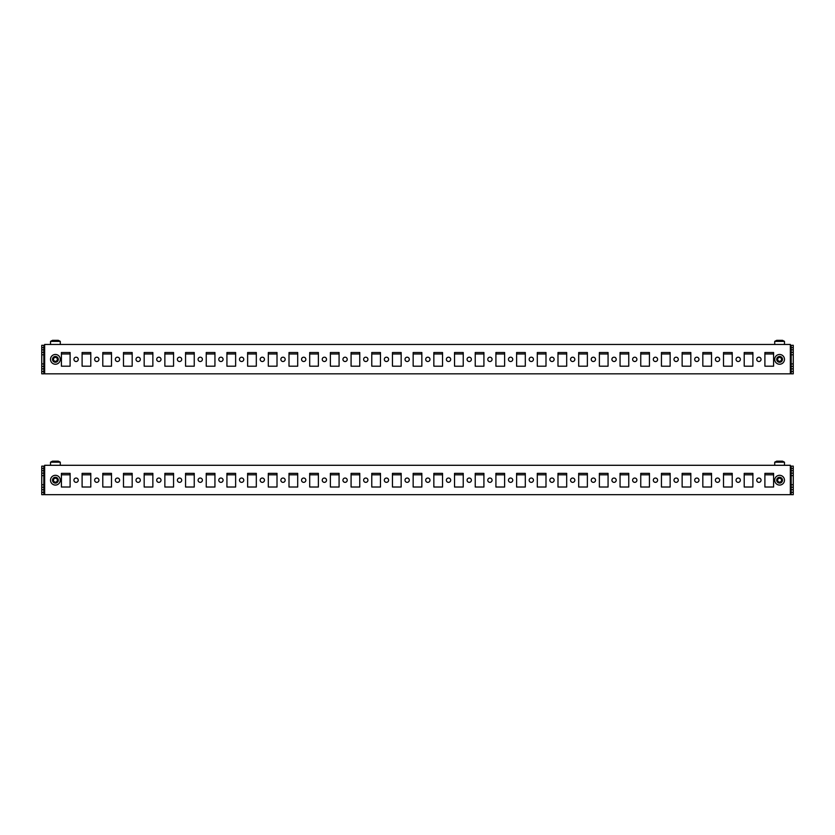 <?xml version="1.0" encoding="UTF-8"?>
<svg xmlns="http://www.w3.org/2000/svg" width="835" height="835" viewBox="0 0 835 835"><rect width="100%" height="100%" fill="white"/><g stroke="black" fill="none" stroke-linecap="round" stroke-linejoin="round"><path stroke-width="1.25" d="M793.25 470.679L791.183 470.679L791.183 466.128L793.25 466.128L793.25 494.675L791.183 494.675L791.183 492.358L793.25 492.358M791.183 470.679L791.183 489.717L793.25 489.717M791.183 489.717L791.183 492.358M791.183 487.233L793.25 487.233M791.183 484.749L793.25 484.749M791.183 475.637L793.25 475.637M791.183 473.163L793.25 473.163M790.348 468.602L791.183 468.602M790.348 466.535L791.183 466.535M773.596 473.361L764.902 473.361L764.902 487.024L773.596 487.024L773.596 473.361L773.596 487.024L764.902 487.024L764.902 473.361L773.596 473.361M41.75 492.358L41.75 494.675L43.817 494.675L43.817 492.358L41.75 492.358L41.75 466.128L43.817 466.128L43.817 492.358M43.817 489.717L41.75 489.717M43.817 487.233L41.75 487.233M43.817 484.749L41.75 484.749M43.817 475.637L41.75 475.637M43.817 473.163L41.75 473.163M43.817 470.679L41.75 470.679M44.652 466.535L43.817 466.535M44.652 468.602L43.817 468.602M61.404 473.361L70.098 473.361L70.098 487.024L61.404 487.024L61.404 473.361L61.404 487.024L70.098 487.024L70.098 473.361L61.404 473.361M793.25 349.844L791.183 349.844L791.183 345.283L793.25 345.283L793.25 373.84L791.183 373.84L791.183 371.523L793.25 371.523M791.183 349.844L791.183 368.872L793.25 368.872M791.183 368.872L791.183 371.523M791.183 366.398L793.25 366.398M791.183 363.914L793.25 363.914M791.183 354.802L793.25 354.802M791.183 352.328L793.25 352.328M790.348 347.767L791.183 347.767M790.348 345.7L791.183 345.7M773.596 352.527L764.902 352.527L764.902 366.189L773.596 366.189L773.596 352.527L773.596 366.189L764.902 366.189L764.902 352.527L773.596 352.527M41.75 371.523L41.75 373.84L43.817 373.84L43.817 371.523L41.75 371.523L41.75 345.283L43.817 345.283L43.817 371.523M43.817 368.872L41.75 368.872M43.817 366.398L41.75 366.398M43.817 363.914L41.75 363.914M43.817 354.802L41.75 354.802M43.817 352.328L41.75 352.328M43.817 349.844L41.75 349.844M44.652 345.7L43.817 345.7M44.652 347.767L43.817 347.767M61.404 352.527L70.098 352.527L70.098 366.189L61.404 366.189L61.404 352.527L61.404 366.189L70.098 366.189L70.098 352.527L61.404 352.527M756.75 480.198A2.15 2.15 0 0 0 758.9 482.348A2.15 2.15 0 0 0 761.05 480.198A2.15 2.15 0 0 0 758.9 478.037A2.15 2.15 0 0 0 756.75 480.198M736.063 480.198A2.15 2.15 0 0 0 738.213 482.348A2.15 2.15 0 0 0 740.363 480.198A2.15 2.15 0 0 0 738.213 478.037A2.15 2.15 0 0 0 736.063 480.198M715.365 480.198A2.15 2.15 0 0 0 717.515 482.348A2.15 2.15 0 0 0 719.676 480.198A2.15 2.15 0 0 0 717.515 478.037A2.15 2.15 0 0 0 715.365 480.198M694.678 480.198A2.15 2.15 0 0 0 696.828 482.348A2.15 2.15 0 0 0 698.978 480.198A2.15 2.15 0 0 0 696.828 478.037A2.15 2.15 0 0 0 694.678 480.198M673.991 480.198A2.15 2.15 0 0 0 676.141 482.348A2.15 2.15 0 0 0 678.291 480.198A2.15 2.15 0 0 0 676.141 478.037A2.15 2.15 0 0 0 673.991 480.198M653.294 480.198A2.15 2.15 0 0 0 655.444 482.348A2.15 2.15 0 0 0 657.604 480.198A2.15 2.15 0 0 0 655.444 478.037A2.15 2.15 0 0 0 653.294 480.198M632.606 480.198A2.15 2.15 0 0 0 634.757 482.348A2.15 2.15 0 0 0 636.907 480.198A2.15 2.15 0 0 0 634.757 478.037A2.15 2.15 0 0 0 632.606 480.198M611.909 480.198A2.15 2.15 0 0 0 614.069 482.348A2.15 2.15 0 0 0 616.22 480.198A2.15 2.15 0 0 0 614.069 478.037A2.15 2.15 0 0 0 611.909 480.198M591.222 480.198A2.15 2.15 0 0 0 593.372 482.348A2.15 2.15 0 0 0 595.522 480.198A2.15 2.15 0 0 0 593.372 478.037A2.15 2.15 0 0 0 591.222 480.198M570.535 480.198A2.15 2.15 0 0 0 572.685 482.348A2.15 2.15 0 0 0 574.835 480.198A2.15 2.15 0 0 0 572.685 478.037A2.15 2.15 0 0 0 570.535 480.198M549.837 480.198A2.15 2.15 0 0 0 551.987 482.348A2.15 2.15 0 0 0 554.148 480.198A2.15 2.15 0 0 0 551.987 478.037A2.15 2.15 0 0 0 549.837 480.198M529.15 480.198A2.15 2.15 0 0 0 531.3 482.348A2.15 2.15 0 0 0 533.45 480.198A2.15 2.15 0 0 0 531.3 478.037A2.15 2.15 0 0 0 529.15 480.198M508.463 480.198A2.15 2.15 0 0 0 510.613 482.348A2.15 2.15 0 0 0 512.763 480.198A2.15 2.15 0 0 0 510.613 478.037A2.15 2.15 0 0 0 508.463 480.198M487.765 480.198A2.15 2.15 0 0 0 489.915 482.348A2.15 2.15 0 0 0 492.065 480.198A2.15 2.15 0 0 0 489.915 478.037A2.15 2.15 0 0 0 487.765 480.198M467.078 480.198A2.15 2.15 0 0 0 469.228 482.348A2.15 2.15 0 0 0 471.378 480.198A2.15 2.15 0 0 0 469.228 478.037A2.15 2.15 0 0 0 467.078 480.198M446.381 480.198A2.15 2.15 0 0 0 448.541 482.348A2.15 2.15 0 0 0 450.691 480.198A2.15 2.15 0 0 0 448.541 478.037A2.15 2.15 0 0 0 446.381 480.198M425.693 480.198A2.15 2.15 0 0 0 427.844 482.348A2.15 2.15 0 0 0 429.994 480.198A2.15 2.15 0 0 0 427.844 478.037A2.15 2.15 0 0 0 425.693 480.198M405.006 480.198A2.15 2.15 0 0 0 407.156 482.348A2.15 2.15 0 0 0 409.307 480.198A2.15 2.15 0 0 0 407.156 478.037A2.15 2.15 0 0 0 405.006 480.198M384.309 480.198A2.15 2.15 0 0 0 386.459 482.348A2.15 2.15 0 0 0 388.619 480.198A2.15 2.15 0 0 0 386.459 478.037A2.15 2.15 0 0 0 384.309 480.198M363.622 480.198A2.15 2.15 0 0 0 365.772 482.348A2.15 2.15 0 0 0 367.922 480.198A2.15 2.15 0 0 0 365.772 478.037A2.15 2.15 0 0 0 363.622 480.198M342.935 480.198A2.15 2.15 0 0 0 345.085 482.348A2.15 2.15 0 0 0 347.235 480.198A2.15 2.15 0 0 0 345.085 478.037A2.15 2.15 0 0 0 342.935 480.198M322.237 480.198A2.15 2.15 0 0 0 324.387 482.348A2.15 2.15 0 0 0 326.537 480.198A2.15 2.15 0 0 0 324.387 478.037A2.15 2.15 0 0 0 322.237 480.198M301.55 480.198A2.15 2.15 0 0 0 303.7 482.348A2.15 2.15 0 0 0 305.85 480.198A2.15 2.15 0 0 0 303.7 478.037A2.15 2.15 0 0 0 301.55 480.198M280.852 480.198A2.15 2.15 0 0 0 283.013 482.348A2.15 2.15 0 0 0 285.163 480.198A2.15 2.15 0 0 0 283.013 478.037A2.15 2.15 0 0 0 280.852 480.198M260.165 480.198A2.15 2.15 0 0 0 262.315 482.348A2.15 2.15 0 0 0 264.465 480.198A2.15 2.15 0 0 0 262.315 478.037A2.15 2.15 0 0 0 260.165 480.198M239.478 480.198A2.15 2.15 0 0 0 241.628 482.348A2.15 2.15 0 0 0 243.778 480.198A2.15 2.15 0 0 0 241.628 478.037A2.15 2.15 0 0 0 239.478 480.198M218.78 480.198A2.15 2.15 0 0 0 220.931 482.348A2.15 2.15 0 0 0 223.091 480.198A2.15 2.15 0 0 0 220.931 478.037A2.15 2.15 0 0 0 218.78 480.198M198.093 480.198A2.15 2.15 0 0 0 200.243 482.348A2.15 2.15 0 0 0 202.394 480.198A2.15 2.15 0 0 0 200.243 478.037A2.15 2.15 0 0 0 198.093 480.198M177.396 480.198A2.15 2.15 0 0 0 179.556 482.348A2.15 2.15 0 0 0 181.706 480.198A2.15 2.15 0 0 0 179.556 478.037A2.15 2.15 0 0 0 177.396 480.198M156.709 480.198A2.15 2.15 0 0 0 158.859 482.348A2.15 2.15 0 0 0 161.009 480.198A2.15 2.15 0 0 0 158.859 478.037A2.15 2.15 0 0 0 156.709 480.198M136.021 480.198A2.15 2.15 0 0 0 138.172 482.348A2.15 2.15 0 0 0 140.322 480.198A2.15 2.15 0 0 0 138.172 478.037A2.15 2.15 0 0 0 136.021 480.198M115.324 480.198A2.15 2.15 0 0 0 117.484 482.348A2.15 2.15 0 0 0 119.635 480.198A2.15 2.15 0 0 0 117.484 478.037A2.15 2.15 0 0 0 115.324 480.198M94.637 480.198A2.15 2.15 0 0 0 96.787 482.348A2.15 2.15 0 0 0 98.937 480.198A2.15 2.15 0 0 0 96.787 478.037A2.15 2.15 0 0 0 94.637 480.198M73.95 480.198A2.15 2.15 0 0 0 76.1 482.348A2.15 2.15 0 0 0 78.25 480.198A2.15 2.15 0 0 0 76.1 478.037A2.15 2.15 0 0 0 73.95 480.198M774.713 480.198A4.885 4.885 0 0 0 779.598 485.072A4.885 4.885 0 0 0 784.472 480.198A4.885 4.885 0 0 0 779.598 475.313A4.885 4.885 0 0 0 774.713 480.198M782.489 480.198A2.902 2.902 0 0 1 779.598 483.089A2.902 2.902 0 0 1 776.696 480.198A2.902 2.902 0 0 1 779.598 477.296A2.902 2.902 0 0 1 782.489 480.198M781.456 480.198A3.434 3.434 0 0 1 781.675 478.998A3.434 3.434 0 0 1 779.598 477.797A3.434 3.434 0 0 1 777.521 478.998A3.434 3.434 0 0 1 777.521 481.398A3.434 3.434 0 0 1 779.598 482.599A3.434 3.434 0 0 1 781.675 481.398A3.434 3.434 0 0 1 781.456 480.198M50.528 480.428A4.885 4.885 0 0 0 55.642 485.072A4.885 4.885 0 0 0 60.287 479.958A4.885 4.885 0 0 0 55.173 475.313A4.885 4.885 0 0 0 50.528 480.428M58.304 480.052A2.902 2.902 0 0 1 55.548 483.089A2.902 2.902 0 0 1 52.511 480.334A2.902 2.902 0 0 1 55.267 477.296A2.902 2.902 0 0 1 58.304 480.052M57.271 480.104A3.434 3.434 0 0 1 57.427 478.893A3.434 3.434 0 0 1 55.287 477.797A3.434 3.434 0 0 1 53.273 479.092A3.434 3.434 0 0 1 53.388 481.492A3.434 3.434 0 0 1 55.517 482.588A3.434 3.434 0 0 1 57.542 481.294A3.434 3.434 0 0 1 57.271 480.104M60.287 462.193L58.304 461.16L52.511 461.16L50.528 462.193L60.287 462.193L60.287 465.293M50.528 462.193L50.528 465.293M784.472 462.193L782.489 461.16L776.696 461.16L774.713 462.193L784.472 462.193L784.472 465.293M774.713 462.193L774.713 465.293M790.348 465.293L44.652 465.293L44.652 494.675L790.348 494.675L790.348 465.293M732.212 473.361L732.212 487.024L723.517 487.024L723.517 473.361L732.212 473.361M690.827 473.361L690.827 487.024L682.143 487.024L682.143 473.361L690.827 473.361M649.442 473.361L649.442 487.024L640.758 487.024L640.758 473.361L649.442 473.361M608.068 473.361L608.068 487.024L599.373 487.024L599.373 473.361L608.068 473.361M566.683 473.361L566.683 487.024L557.989 487.024L557.989 473.361L566.683 473.361M525.298 473.361L525.298 487.024L516.614 487.024L516.614 473.361L525.298 473.361M483.914 473.361L483.914 487.024L475.23 487.024L475.23 473.361L483.914 473.361M442.54 473.361L442.54 487.024L433.845 487.024L433.845 473.361L442.54 473.361M401.155 473.361L401.155 487.024L392.46 487.024L392.46 473.361L401.155 473.361M359.77 473.361L359.77 487.024L351.086 487.024L351.086 473.361L359.77 473.361M318.386 473.361L318.386 487.024L309.702 487.024L309.702 473.361L318.386 473.361M277.011 473.361L277.011 487.024L268.317 487.024L268.317 473.361L277.011 473.361M235.627 473.361L235.627 487.024L226.932 487.024L226.932 473.361L235.627 473.361M194.242 473.361L194.242 487.024L185.558 487.024L185.558 473.361L194.242 473.361M152.857 473.361L152.857 487.024L144.173 487.024L144.173 473.361L152.857 473.361M111.483 473.361L111.483 487.024L102.788 487.024L102.788 473.361L111.483 473.361M90.785 473.361L90.785 487.024L82.101 487.024L82.101 473.361L90.785 473.361M132.17 473.361L132.17 487.024L123.476 487.024L123.476 473.361L132.17 473.361M173.555 473.361L173.555 487.024L164.86 487.024L164.86 473.361L173.555 473.361M214.939 473.361L214.939 487.024L206.245 487.024L206.245 473.361L214.939 473.361M256.314 473.361L256.314 487.024L247.63 487.024L247.63 473.361L256.314 473.361M297.698 473.361L297.698 487.024L289.004 487.024L289.004 473.361L297.698 473.361M339.083 473.361L339.083 487.024L330.389 487.024L330.389 473.361L339.083 473.361M380.468 473.361L380.468 487.024L371.773 487.024L371.773 473.361L380.468 473.361M421.842 473.361L421.842 487.024L413.158 487.024L413.158 473.361L421.842 473.361M463.227 473.361L463.227 487.024L454.532 487.024L454.532 473.361L463.227 473.361M504.611 473.361L504.611 487.024L495.917 487.024L495.917 473.361L504.611 473.361M545.996 473.361L545.996 487.024L537.302 487.024L537.302 473.361L545.996 473.361M587.37 473.361L587.37 487.024L578.686 487.024L578.686 473.361L587.37 473.361M628.755 473.361L628.755 487.024L620.061 487.024L620.061 473.361L628.755 473.361M670.14 473.361L670.14 487.024L661.445 487.024L661.445 473.361L670.14 473.361M711.524 473.361L711.524 487.024L702.83 487.024L702.83 473.361L711.524 473.361M752.899 473.361L752.899 487.024L744.215 487.024L744.215 473.361L752.899 473.361M773.596 474.812L764.902 474.812M752.899 474.812L744.215 474.812M732.212 474.812L723.517 474.812M711.524 474.812L702.83 474.812M690.827 474.812L682.143 474.812M670.14 474.812L661.445 474.812M649.442 474.812L640.758 474.812M628.755 474.812L620.061 474.812M608.068 474.812L599.373 474.812M587.37 474.812L578.686 474.812M566.683 474.812L557.989 474.812M545.996 474.812L537.302 474.812M525.298 474.812L516.614 474.812M504.611 474.812L495.917 474.812M483.914 474.812L475.23 474.812M463.227 474.812L454.532 474.812M442.54 474.812L433.845 474.812M421.842 474.812L413.158 474.812M401.155 474.812L392.46 474.812M380.468 474.812L371.773 474.812M359.77 474.812L351.086 474.812M339.083 474.812L330.389 474.812M318.386 474.812L309.702 474.812M297.698 474.812L289.004 474.812M277.011 474.812L268.317 474.812M256.314 474.812L247.63 474.812M235.627 474.812L226.932 474.812M214.939 474.812L206.245 474.812M194.242 474.812L185.558 474.812M173.555 474.812L164.86 474.812M152.857 474.812L144.173 474.812M132.17 474.812L123.476 474.812M111.483 474.812L102.788 474.812M90.785 474.812L82.101 474.812M70.098 474.812L61.404 474.812M756.75 359.363A2.15 2.15 0 0 0 758.9 361.513A2.15 2.15 0 0 0 761.05 359.363A2.15 2.15 0 0 0 758.9 357.203A2.15 2.15 0 0 0 756.75 359.363M736.063 359.363A2.15 2.15 0 0 0 738.213 361.513A2.15 2.15 0 0 0 740.363 359.363A2.15 2.15 0 0 0 738.213 357.203A2.15 2.15 0 0 0 736.063 359.363M715.365 359.363A2.15 2.15 0 0 0 717.515 361.513A2.15 2.15 0 0 0 719.676 359.363A2.15 2.15 0 0 0 717.515 357.203A2.15 2.15 0 0 0 715.365 359.363M694.678 359.363A2.15 2.15 0 0 0 696.828 361.513A2.15 2.15 0 0 0 698.978 359.363A2.15 2.15 0 0 0 696.828 357.203A2.15 2.15 0 0 0 694.678 359.363M673.991 359.363A2.15 2.15 0 0 0 676.141 361.513A2.15 2.15 0 0 0 678.291 359.363A2.15 2.15 0 0 0 676.141 357.203A2.15 2.15 0 0 0 673.991 359.363M653.294 359.363A2.15 2.15 0 0 0 655.444 361.513A2.15 2.15 0 0 0 657.604 359.363A2.15 2.15 0 0 0 655.444 357.203A2.15 2.15 0 0 0 653.294 359.363M632.606 359.363A2.15 2.15 0 0 0 634.757 361.513A2.15 2.15 0 0 0 636.907 359.363A2.15 2.15 0 0 0 634.757 357.203A2.15 2.15 0 0 0 632.606 359.363M611.909 359.363A2.15 2.15 0 0 0 614.069 361.513A2.15 2.15 0 0 0 616.22 359.363A2.15 2.15 0 0 0 614.069 357.203A2.15 2.15 0 0 0 611.909 359.363M591.222 359.363A2.15 2.15 0 0 0 593.372 361.513A2.15 2.15 0 0 0 595.522 359.363A2.15 2.15 0 0 0 593.372 357.203A2.15 2.15 0 0 0 591.222 359.363M570.535 359.363A2.15 2.15 0 0 0 572.685 361.513A2.15 2.15 0 0 0 574.835 359.363A2.15 2.15 0 0 0 572.685 357.203A2.15 2.15 0 0 0 570.535 359.363M549.837 359.363A2.15 2.15 0 0 0 551.987 361.513A2.15 2.15 0 0 0 554.148 359.363A2.15 2.15 0 0 0 551.987 357.203A2.15 2.15 0 0 0 549.837 359.363M529.15 359.363A2.15 2.15 0 0 0 531.3 361.513A2.15 2.15 0 0 0 533.45 359.363A2.15 2.15 0 0 0 531.3 357.203A2.15 2.15 0 0 0 529.15 359.363M508.463 359.363A2.15 2.15 0 0 0 510.613 361.513A2.15 2.15 0 0 0 512.763 359.363A2.15 2.15 0 0 0 510.613 357.203A2.15 2.15 0 0 0 508.463 359.363M487.765 359.363A2.15 2.15 0 0 0 489.915 361.513A2.15 2.15 0 0 0 492.065 359.363A2.15 2.15 0 0 0 489.915 357.203A2.15 2.15 0 0 0 487.765 359.363M467.078 359.363A2.15 2.15 0 0 0 469.228 361.513A2.15 2.15 0 0 0 471.378 359.363A2.15 2.15 0 0 0 469.228 357.203A2.15 2.15 0 0 0 467.078 359.363M446.381 359.363A2.15 2.15 0 0 0 448.541 361.513A2.15 2.15 0 0 0 450.691 359.363A2.15 2.15 0 0 0 448.541 357.203A2.15 2.15 0 0 0 446.381 359.363M425.693 359.363A2.15 2.15 0 0 0 427.844 361.513A2.15 2.15 0 0 0 429.994 359.363A2.15 2.15 0 0 0 427.844 357.203A2.15 2.15 0 0 0 425.693 359.363M405.006 359.363A2.15 2.15 0 0 0 407.156 361.513A2.15 2.15 0 0 0 409.307 359.363A2.15 2.15 0 0 0 407.156 357.203A2.15 2.15 0 0 0 405.006 359.363M384.309 359.363A2.15 2.15 0 0 0 386.459 361.513A2.15 2.15 0 0 0 388.619 359.363A2.15 2.15 0 0 0 386.459 357.203A2.15 2.15 0 0 0 384.309 359.363M363.622 359.363A2.15 2.15 0 0 0 365.772 361.513A2.15 2.15 0 0 0 367.922 359.363A2.15 2.15 0 0 0 365.772 357.203A2.15 2.15 0 0 0 363.622 359.363M342.935 359.363A2.15 2.15 0 0 0 345.085 361.513A2.15 2.15 0 0 0 347.235 359.363A2.15 2.15 0 0 0 345.085 357.203A2.15 2.15 0 0 0 342.935 359.363M322.237 359.363A2.15 2.15 0 0 0 324.387 361.513A2.15 2.15 0 0 0 326.537 359.363A2.15 2.15 0 0 0 324.387 357.203A2.15 2.15 0 0 0 322.237 359.363M301.55 359.363A2.15 2.15 0 0 0 303.7 361.513A2.15 2.15 0 0 0 305.85 359.363A2.15 2.15 0 0 0 303.7 357.203A2.15 2.15 0 0 0 301.55 359.363M280.852 359.363A2.15 2.15 0 0 0 283.013 361.513A2.15 2.15 0 0 0 285.163 359.363A2.15 2.15 0 0 0 283.013 357.203A2.15 2.15 0 0 0 280.852 359.363M260.165 359.363A2.15 2.15 0 0 0 262.315 361.513A2.15 2.15 0 0 0 264.465 359.363A2.15 2.15 0 0 0 262.315 357.203A2.15 2.15 0 0 0 260.165 359.363M239.478 359.363A2.15 2.15 0 0 0 241.628 361.513A2.15 2.15 0 0 0 243.778 359.363A2.15 2.15 0 0 0 241.628 357.203A2.15 2.15 0 0 0 239.478 359.363M218.78 359.363A2.15 2.15 0 0 0 220.931 361.513A2.15 2.15 0 0 0 223.091 359.363A2.15 2.15 0 0 0 220.931 357.203A2.15 2.15 0 0 0 218.78 359.363M198.093 359.363A2.15 2.15 0 0 0 200.243 361.513A2.15 2.15 0 0 0 202.394 359.363A2.15 2.15 0 0 0 200.243 357.203A2.15 2.15 0 0 0 198.093 359.363M177.396 359.363A2.15 2.15 0 0 0 179.556 361.513A2.15 2.15 0 0 0 181.706 359.363A2.15 2.15 0 0 0 179.556 357.203A2.15 2.15 0 0 0 177.396 359.363M156.709 359.363A2.15 2.15 0 0 0 158.859 361.513A2.15 2.15 0 0 0 161.009 359.363A2.15 2.15 0 0 0 158.859 357.203A2.15 2.15 0 0 0 156.709 359.363M136.021 359.363A2.15 2.15 0 0 0 138.172 361.513A2.15 2.15 0 0 0 140.322 359.363A2.15 2.15 0 0 0 138.172 357.203A2.15 2.15 0 0 0 136.021 359.363M115.324 359.363A2.15 2.15 0 0 0 117.484 361.513A2.15 2.15 0 0 0 119.635 359.363A2.15 2.15 0 0 0 117.484 357.203A2.15 2.15 0 0 0 115.324 359.363M94.637 359.363A2.15 2.15 0 0 0 96.787 361.513A2.15 2.15 0 0 0 98.937 359.363A2.15 2.15 0 0 0 96.787 357.203A2.15 2.15 0 0 0 94.637 359.363M73.95 359.363A2.15 2.15 0 0 0 76.1 361.513A2.15 2.15 0 0 0 78.25 359.363A2.15 2.15 0 0 0 76.1 357.203A2.15 2.15 0 0 0 73.95 359.363M50.528 359.593A4.885 4.885 0 0 0 55.642 364.237A4.885 4.885 0 0 0 60.287 359.123A4.885 4.885 0 0 0 55.173 354.478A4.885 4.885 0 0 0 50.528 359.593M58.304 359.217A2.902 2.902 0 0 1 55.548 362.254A2.902 2.902 0 0 1 52.511 359.499A2.902 2.902 0 0 1 55.267 356.461A2.902 2.902 0 0 1 58.304 359.217M57.271 359.269A3.434 3.434 0 0 1 57.427 358.058A3.434 3.434 0 0 1 55.287 356.962A3.434 3.434 0 0 1 53.273 358.257A3.434 3.434 0 0 1 53.388 360.657A3.434 3.434 0 0 1 55.517 361.753A3.434 3.434 0 0 1 57.542 360.459A3.434 3.434 0 0 1 57.271 359.269M60.287 341.358L58.304 340.325L52.511 340.325L50.528 341.358L60.287 341.358L60.287 344.458M50.528 341.358L50.528 344.458M784.472 341.358L782.489 340.325L776.696 340.325L774.713 341.358L784.472 341.358L784.472 344.458M774.713 341.358L774.713 344.458M774.713 359.363A4.885 4.885 0 0 0 779.598 364.237A4.885 4.885 0 0 0 784.472 359.363A4.885 4.885 0 0 0 779.598 354.478A4.885 4.885 0 0 0 774.713 359.363M782.489 359.363A2.902 2.902 0 0 1 779.598 362.254A2.902 2.902 0 0 1 776.696 359.363A2.902 2.902 0 0 1 779.598 356.461A2.902 2.902 0 0 1 782.489 359.363M781.456 359.363A3.434 3.434 0 0 1 781.675 358.163A3.434 3.434 0 0 1 779.598 356.962A3.434 3.434 0 0 1 777.521 358.163A3.434 3.434 0 0 1 777.521 360.553A3.434 3.434 0 0 1 779.598 361.753A3.434 3.434 0 0 1 781.675 360.553A3.434 3.434 0 0 1 781.456 359.363M732.212 352.527L732.212 366.189L723.517 366.189L723.517 352.527L732.212 352.527M690.827 352.527L690.827 366.189L682.143 366.189L682.143 352.527L690.827 352.527M649.442 352.527L649.442 366.189L640.758 366.189L640.758 352.527L649.442 352.527M608.068 352.527L608.068 366.189L599.373 366.189L599.373 352.527L608.068 352.527M566.683 352.527L566.683 366.189L557.989 366.189L557.989 352.527L566.683 352.527M525.298 352.527L525.298 366.189L516.614 366.189L516.614 352.527L525.298 352.527M483.914 352.527L483.914 366.189L475.23 366.189L475.23 352.527L483.914 352.527M442.54 352.527L442.54 366.189L433.845 366.189L433.845 352.527L442.54 352.527M401.155 352.527L401.155 366.189L392.46 366.189L392.46 352.527L401.155 352.527M359.77 352.527L359.77 366.189L351.086 366.189L351.086 352.527L359.77 352.527M318.386 352.527L318.386 366.189L309.702 366.189L309.702 352.527L318.386 352.527M277.011 352.527L277.011 366.189L268.317 366.189L268.317 352.527L277.011 352.527M235.627 352.527L235.627 366.189L226.932 366.189L226.932 352.527L235.627 352.527M194.242 352.527L194.242 366.189L185.558 366.189L185.558 352.527L194.242 352.527M152.857 352.527L152.857 366.189L144.173 366.189L144.173 352.527L152.857 352.527M111.483 352.527L111.483 366.189L102.788 366.189L102.788 352.527L111.483 352.527M790.348 373.84L790.348 344.458L44.652 344.458L44.652 373.84L790.348 373.84M90.785 352.527L90.785 366.189L82.101 366.189L82.101 352.527L90.785 352.527M132.17 352.527L132.17 366.189L123.476 366.189L123.476 352.527L132.17 352.527M173.555 352.527L173.555 366.189L164.86 366.189L164.86 352.527L173.555 352.527M214.939 352.527L214.939 366.189L206.245 366.189L206.245 352.527L214.939 352.527M256.314 352.527L256.314 366.189L247.63 366.189L247.63 352.527L256.314 352.527M297.698 352.527L297.698 366.189L289.004 366.189L289.004 352.527L297.698 352.527M339.083 352.527L339.083 366.189L330.389 366.189L330.389 352.527L339.083 352.527M380.468 352.527L380.468 366.189L371.773 366.189L371.773 352.527L380.468 352.527M421.842 352.527L421.842 366.189L413.158 366.189L413.158 352.527L421.842 352.527M463.227 352.527L463.227 366.189L454.532 366.189L454.532 352.527L463.227 352.527M504.611 352.527L504.611 366.189L495.917 366.189L495.917 352.527L504.611 352.527M545.996 352.527L545.996 366.189L537.302 366.189L537.302 352.527L545.996 352.527M587.37 352.527L587.37 366.189L578.686 366.189L578.686 352.527L587.37 352.527M628.755 352.527L628.755 366.189L620.061 366.189L620.061 352.527L628.755 352.527M670.14 352.527L670.14 366.189L661.445 366.189L661.445 352.527L670.14 352.527M711.524 352.527L711.524 366.189L702.83 366.189L702.83 352.527L711.524 352.527M752.899 352.527L752.899 366.189L744.215 366.189L744.215 352.527L752.899 352.527M773.596 353.977L764.902 353.977M752.899 353.977L744.215 353.977M732.212 353.977L723.517 353.977M711.524 353.977L702.83 353.977M690.827 353.977L682.143 353.977M670.14 353.977L661.445 353.977M649.442 353.977L640.758 353.977M628.755 353.977L620.061 353.977M608.068 353.977L599.373 353.977M587.37 353.977L578.686 353.977M566.683 353.977L557.989 353.977M545.996 353.977L537.302 353.977M525.298 353.977L516.614 353.977M504.611 353.977L495.917 353.977M483.914 353.977L475.23 353.977M463.227 353.977L454.532 353.977M442.54 353.977L433.845 353.977M421.842 353.977L413.158 353.977M401.155 353.977L392.46 353.977M380.468 353.977L371.773 353.977M359.77 353.977L351.086 353.977M339.083 353.977L330.389 353.977M318.386 353.977L309.702 353.977M297.698 353.977L289.004 353.977M277.011 353.977L268.317 353.977M256.314 353.977L247.63 353.977M235.627 353.977L226.932 353.977M214.939 353.977L206.245 353.977M194.242 353.977L185.558 353.977M173.555 353.977L164.86 353.977M152.857 353.977L144.173 353.977M132.17 353.977L123.476 353.977M111.483 353.977L102.788 353.977M90.785 353.977L82.101 353.977M70.098 353.977L61.404 353.977M791.183 468.445L793.25 468.445M43.817 468.445L41.75 468.445M791.183 347.611L793.25 347.611M43.817 347.611L41.75 347.611"/></g></svg>
